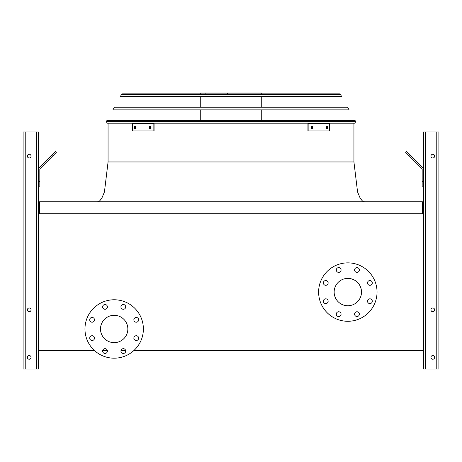 <?xml version="1.0" encoding="UTF-8"?>
<svg xmlns="http://www.w3.org/2000/svg" width="462" height="462" viewBox="0 0 462 462"><rect width="100%" height="100%" fill="white"/><g stroke="black" fill="none" stroke-linecap="round" stroke-linejoin="round"><path stroke-width="0.69" d="M422.435 213.739L422.435 201.796L39.565 201.796L39.565 213.739M133.934 350.485L423.498 350.485L423.498 213.739L38.502 213.739L38.502 350.485L94.41 350.485M102.708 350.485L107.346 350.485M120.998 350.485L125.635 350.485M334.153 292.071A13.675 13.675 0 0 1 354.666 280.226A13.675 13.675 0 0 1 354.666 303.909A13.675 13.675 0 0 1 334.153 292.071M328.141 282.923A2.391 2.391 0 0 0 324.555 280.856A2.391 2.391 0 0 0 324.555 284.996A2.391 2.391 0 0 0 328.141 282.923M328.141 301.212A2.391 2.391 0 0 0 324.555 299.145A2.391 2.391 0 0 0 324.555 303.286A2.391 2.391 0 0 0 328.141 301.212M341.072 314.148A2.391 2.391 0 0 0 337.485 312.075A2.391 2.391 0 0 0 337.485 316.216A2.391 2.391 0 0 0 341.072 314.148M359.361 314.148A2.391 2.391 0 0 0 355.78 312.075A2.391 2.391 0 0 0 355.78 316.216A2.391 2.391 0 0 0 359.361 314.148M372.297 301.212A2.391 2.391 0 0 0 368.711 299.145A2.391 2.391 0 0 0 368.711 303.286A2.391 2.391 0 0 0 372.297 301.212M372.297 282.923A2.391 2.391 0 0 0 368.711 280.856A2.391 2.391 0 0 0 368.711 284.996A2.391 2.391 0 0 0 372.297 282.923M359.361 269.993A2.391 2.391 0 0 0 355.78 267.92A2.391 2.391 0 0 0 355.78 272.06A2.391 2.391 0 0 0 359.361 269.993M341.072 269.993A2.391 2.391 0 0 0 337.485 267.92A2.391 2.391 0 0 0 337.485 272.06A2.391 2.391 0 0 0 341.072 269.993M318.618 292.071A29.204 29.204 0 0 1 362.433 266.776A29.204 29.204 0 0 1 362.433 317.365A29.204 29.204 0 0 1 318.618 292.071M114.172 315.303A13.675 13.675 0 0 1 126.016 335.81A13.675 13.675 0 0 1 102.333 335.81A13.675 13.675 0 0 1 114.172 315.303M94.485 319.831A2.391 2.391 0 0 0 90.898 317.764A2.391 2.391 0 0 0 90.898 321.899A2.391 2.391 0 0 0 94.485 319.831M94.485 338.12A2.391 2.391 0 0 0 90.898 336.053A2.391 2.391 0 0 0 90.898 340.188A2.391 2.391 0 0 0 94.485 338.12M107.415 351.051A2.391 2.391 0 0 0 103.835 348.983A2.391 2.391 0 0 0 103.835 353.124A2.391 2.391 0 0 0 107.415 351.051M125.704 351.051A2.391 2.391 0 0 0 122.124 348.983A2.391 2.391 0 0 0 122.124 353.124A2.391 2.391 0 0 0 125.704 351.051M138.64 338.12A2.391 2.391 0 0 0 135.054 336.053A2.391 2.391 0 0 0 135.054 340.188A2.391 2.391 0 0 0 138.64 338.12M138.64 319.831A2.391 2.391 0 0 0 135.054 317.764A2.391 2.391 0 0 0 135.054 321.899A2.391 2.391 0 0 0 138.64 319.831M125.704 306.901A2.391 2.391 0 0 0 122.124 304.828A2.391 2.391 0 0 0 122.124 308.968A2.391 2.391 0 0 0 125.704 306.901M107.415 306.901A2.391 2.391 0 0 0 103.835 304.828A2.391 2.391 0 0 0 103.835 308.968A2.391 2.391 0 0 0 107.415 306.901M114.172 299.769A29.204 29.204 0 0 1 139.466 343.578A29.204 29.204 0 0 1 88.877 343.578A29.204 29.204 0 0 1 114.172 299.769M25.225 369.069L25.225 131.965L23.1 131.965L23.1 369.069L38.502 369.069L38.502 350.485M38.502 213.739L38.502 131.965L25.225 131.965M27.35 156.121A1.86 1.86 0 0 0 30.134 157.733A1.86 1.86 0 0 0 30.134 154.516A1.86 1.86 0 0 0 27.35 156.121M27.35 309.858A1.86 1.86 0 0 0 30.134 311.469A1.86 1.86 0 0 0 30.134 308.246A1.86 1.86 0 0 0 27.35 309.858M27.35 357.386A1.86 1.86 0 0 0 30.134 358.997A1.86 1.86 0 0 0 30.134 355.775A1.86 1.86 0 0 0 27.35 357.386M38.502 181.612L39.83 181.612L39.83 186.925L38.502 186.925M39.83 181.612L39.83 169.439A1.328 1.328 0 0 1 40.217 168.497L52.581 156.133L51.64 155.197L39.276 167.562A2.656 2.656 0 0 0 38.502 169.439M51.64 155.197L55.4 151.438L56.335 152.379L52.581 156.133M423.498 213.739L423.498 131.965L438.9 131.965L438.9 369.069L423.498 369.069L423.498 350.485M434.65 357.386A1.86 1.86 0 0 0 431.866 355.775A1.86 1.86 0 0 0 431.866 358.997A1.86 1.86 0 0 0 434.65 357.386M434.65 309.858A1.86 1.86 0 0 0 431.866 308.246A1.86 1.86 0 0 0 431.866 311.469A1.86 1.86 0 0 0 434.65 309.858M434.65 156.121A1.86 1.86 0 0 0 431.866 154.516A1.86 1.86 0 0 0 431.866 157.733A1.86 1.86 0 0 0 434.65 156.121M423.498 186.925L422.17 186.925L422.17 181.612L423.498 181.612M423.498 169.439A2.656 2.656 0 0 0 422.724 167.562L410.36 155.197L409.419 156.133L421.783 168.497A1.328 1.328 0 0 1 422.17 169.439L422.17 181.612M409.419 156.133L405.665 152.379L406.6 151.438L410.36 155.197M421.783 168.497A1.328 1.328 0 0 1 422.17 169.439M39.83 169.439A1.328 1.328 0 0 1 40.217 168.497M46.2 160.637L39.276 167.562M107.224 123.198L106.3 121.616L106.901 120.547L355.099 120.547L355.7 121.616L354.776 123.198L107.224 123.198L106.3 121.616L355.7 121.616L354.776 123.198M134.991 93.861L231 93.861M200.733 93.861L200.733 92.931L261.267 92.931L261.267 93.861M227.379 92.931L227.379 93.861M205.867 92.931L205.867 93.861M149.411 126.253L150.635 126.253L150.635 128.378L149.411 128.378L149.411 126.253M134.488 126.253L135.522 126.253L135.522 128.378L134.488 128.378L134.488 126.253M153.124 123.666L132.473 123.666L132.473 130.965L154.071 130.965L154.071 123.666L153.124 123.666L153.124 130.965M150.358 126.253L150.358 128.378M135.43 126.253L135.43 128.378M326.478 126.253L327.512 126.253L327.512 128.378L326.478 128.378L326.478 126.253M311.365 126.253L312.589 126.253L312.589 128.378L311.365 128.378L311.365 126.253M308.876 130.965L329.527 130.965L329.527 123.666L308.876 123.666L308.876 130.965L307.929 130.965L307.929 123.666L308.876 123.666M326.57 128.378L326.57 126.253M311.642 128.378L311.642 126.253M349.105 109.858L112.895 109.858L114.385 107.201L347.615 107.201L349.105 109.858M339.506 93.861L340.43 94.404L341.62 96.518L120.38 96.518L121.57 94.404L122.494 93.861L339.506 93.861L340.43 94.404L121.57 94.404L122.494 93.861M338.536 93.861L123.464 93.861M231 161.966L353.932 161.966L108.068 161.966L353.932 161.966L357.559 191.932L360.256 198.383L362.462 201.016L364.553 201.796M36.377 369.069L36.377 131.965M436.775 369.069L436.775 131.965M425.623 369.069L425.623 131.965M108.068 123.198L108.068 161.966L104.441 191.932L101.744 198.383L99.538 201.016L97.447 201.796M353.932 123.198L353.932 161.966M261.267 120.547L261.267 109.858M261.267 107.201L261.267 96.518M200.733 120.547L200.733 109.858M200.733 107.201L200.733 96.518"/></g></svg>
